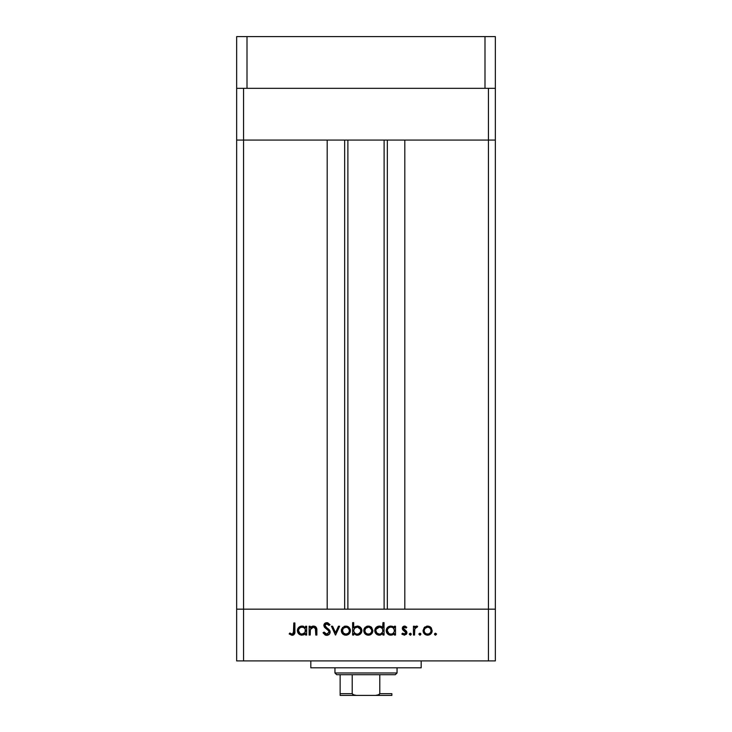 <?xml version="1.0" encoding="UTF-8"?>
<svg xmlns="http://www.w3.org/2000/svg" width="732" height="732" viewBox="0 0 732 732"><rect width="100%" height="100%" fill="white"/><g stroke="black" fill="none" stroke-linecap="round" stroke-linejoin="round"><path stroke-width="1.1" d="M236.656 140.077L495.344 140.077L495.344 88.334L495.344 660.904L488.445 660.904L488.445 609.17L243.555 609.17L243.555 660.904L488.445 660.904L236.656 660.904L236.656 609.17L236.656 660.904L243.555 660.904L243.555 609.17L236.656 609.17L243.555 609.17L236.656 609.17L236.656 140.077L495.344 140.077L488.445 140.077L488.445 88.334L488.445 140.077L495.344 140.077L495.344 609.17L243.555 609.17L243.555 88.334L243.555 140.077L327.195 140.077L327.195 609.17L243.555 609.17L327.195 609.17L327.195 140.077L243.555 140.077L243.555 609.17L236.656 609.17L236.656 88.334L236.656 140.077L243.555 140.077L236.656 140.077M310.816 660.904L310.816 667.804L421.184 667.804L421.184 660.904L421.184 667.804L310.816 667.804L310.816 660.904M310.212 635.037L309.133 635.037L310.212 635.037L309.133 635.037L309.133 626.217L310.212 626.217L310.212 627.809L311.676 626.51L314.467 626.171L316.27 627.461L316.828 629.401L316.874 635.037L315.785 635.037L315.382 628.157L313.772 627.168L311.493 627.809L310.322 629.776L310.212 635.037L310.386 629.483L313.387 627.141L315.657 628.88L315.785 635.037L316.874 635.037L316.874 630.536C317.102 627.946 316.004 626.455 313.57 626.061L310.212 627.809L310.212 626.217L309.133 626.217L309.133 635.037L309.133 626.217L310.212 626.217M327.067 635.339L326.728 635.349C328.787 635.193 329.931 634.104 330.178 632.082L329.519 634.004L327.387 635.294L325.557 635.156L323.361 633.226L323.059 632.713L324.084 632.1L325.145 633.473L327.167 634.077L329.08 632.283L328.43 630.6L324.23 626.903L323.846 625.192L324.715 623.435L327.79 622.804L330.022 624.698L329.043 625.439L327.744 624.158L326.362 623.911L324.917 625.421L325.713 626.985L329.235 629.813L330.178 632.082L324.917 625.421L326.692 623.893L329.043 625.439L330.022 624.698L326.811 622.658L323.837 625.476L324.514 627.315L328.668 630.883L329.098 632.064L326.728 634.113L324.084 632.1L323.059 632.713L326.133 635.303M338.449 626.217L339.621 626.217L335.595 635.037L331.422 626.217L332.593 626.217L335.521 632.64L338.449 626.217L339.621 626.217L335.595 635.037L339.621 626.217L338.449 626.217L335.521 632.64L332.593 626.217L331.422 626.217L335.439 635.037L331.422 626.217L332.593 626.217M341.322 630.655L342.53 627.525L345.897 626.061L349.246 627.516L350.454 630.655L349.127 633.885L345.897 635.193L342.658 633.885L341.322 630.655C341.579 633.445 343.107 634.964 345.897 635.193C348.679 634.955 350.198 633.445 350.454 630.655L349.246 627.516L345.897 626.061L342.53 627.525L341.322 630.655M363.786 631.103L364.701 627.855L367.867 626.08L371.353 627.187L372.899 630.655L371.572 633.885L368.333 635.193L365.094 633.885L363.767 630.655C364.024 633.445 365.552 634.964 368.333 635.193C371.124 634.955 372.643 633.445 372.899 630.655L371.691 627.516L368.333 626.061L365.314 627.187M394.081 627.443L394.411 626.217L395.5 626.217L395.5 635.037L394.411 635.037L394.411 633.509L391.83 635.092L389.04 634.864L386.542 632.366L386.231 630.151L386.999 628.065L389.076 626.391L390.842 626.061L392.855 626.501L394.411 627.846L390.842 626.061C388.042 626.308 386.496 627.818 386.212 630.6C386.469 633.409 388.006 634.937 390.806 635.193L394.411 633.509L394.411 635.037L395.5 635.037L395.5 626.217L394.411 626.217L395.5 626.217L395.5 635.037L394.411 635.037M434.497 634.187L435.503 635.193L434.57 634.571L434.79 633.473L436.437 633.802L435.503 635.193L436.51 634.187L435.503 633.18L434.497 634.187L435.503 633.18L436.51 634.187L435.503 635.193L434.497 634.187L435.503 633.18L436.51 634.187M423.041 630.655L424.587 627.187L427.616 626.061L430.965 627.516L432.173 630.655L430.846 633.885L427.616 635.193L424.377 633.885L423.041 630.655C423.306 633.445 424.825 634.964 427.616 635.193C430.398 634.955 431.917 633.445 432.173 630.655L430.965 627.516L427.616 626.061L424.258 627.525L423.041 630.655M418.869 634.187L419.875 635.193L418.942 633.802L420.58 633.473L420.863 634.388L420.067 635.175L420.882 634.187L419.875 633.18L418.869 634.187L419.875 633.18L420.882 634.187L419.875 635.193L418.869 634.187L419.875 633.18L420.808 633.802M414.532 635.037L413.452 635.037L414.532 635.037L413.452 635.037L413.452 626.217L414.532 626.217L414.532 627.516L416.014 626.18L417.624 626.363L414.824 628.715L414.532 635.037L414.724 629.044L417.624 626.363L416.682 626.061L414.532 627.516L414.532 626.217L413.452 626.217L413.452 635.037L413.452 626.217L414.532 626.217M410.277 635.193L409.344 633.802L410.991 633.473L410.661 635.12L411.283 634.187L410.277 633.18L409.27 634.187L410.277 633.18L411.283 634.187L410.277 633.18L409.27 634.187L410.277 635.193L409.27 634.187M402.527 629.419L402.454 627.498L403.652 626.226L405.189 626.171L406.791 627.315L406.059 628.074L404.311 627.168L403.387 628.331L406.635 631.432L406.58 633.994L404.366 635.193L401.841 633.994L402.563 633.18L404.878 634.013L405.857 632.832L405.501 631.771L402.856 629.932L402.307 628.376L402.71 629.74L405.867 632.695L404.311 634.113L402.563 633.18L401.841 633.994L404.366 635.193L406.946 632.64L406.535 631.277L403.387 628.331L404.531 627.141L406.059 628.074L406.791 627.315L404.705 626.07M382.626 627.516L382.955 622.658L384.044 622.658L384.044 635.037L382.955 635.037L382.955 633.509L380.375 635.092L377.593 634.864L375.086 632.366L374.775 630.151L375.543 628.065L377.63 626.391L379.386 626.061L381.409 626.537L382.955 627.928L379.386 626.061C376.587 626.308 375.049 627.818 374.757 630.6C375.022 633.409 376.55 634.937 379.359 635.193L382.955 633.509L382.955 635.037L384.044 635.037L384.044 622.658L382.955 622.658L384.044 622.658L384.044 635.037L382.955 635.037M353.702 635.037L353.702 633.409L353.702 635.037L352.623 635.037L352.623 622.658L353.702 622.658L353.702 627.818L355.304 626.519L358.204 626.144L360.556 627.397L361.727 629.31L361.562 632.402L359.522 634.635L356.237 635.092L353.702 633.409L357.271 635.193C360.08 634.955 361.626 633.436 361.91 630.645C361.645 627.846 360.107 626.317 357.308 626.061L353.702 627.818L353.702 622.658L352.623 622.658L352.623 635.037L353.702 635.037L352.623 635.037L352.623 622.658L353.702 622.658M305.573 626.217L305.573 627.846L305.573 626.217L306.653 626.217L306.653 635.037L305.573 635.037L305.573 633.509L303.972 634.781L301.52 635.175L298.72 633.857L297.366 630.6L298.162 628.065L300.239 626.391L303.039 626.162L305.573 627.846L302.005 626.061C299.205 626.308 297.659 627.818 297.366 630.6C297.631 633.409 299.168 634.937 301.968 635.193L305.573 633.509L305.573 635.037L306.653 635.037L306.653 626.217L305.573 626.217L306.653 626.217L306.653 635.037L305.573 635.037M289.167 633.958L289.808 633.024L292.141 634.113L293.422 633.436L293.807 622.969L294.895 622.969L294.502 633.994L292.077 635.349L289.167 633.958L289.808 633.024L292.141 634.113L289.808 633.024L289.167 633.958L292.077 635.349C294.282 634.946 295.225 633.537 294.895 631.121L294.895 622.969L293.807 622.969L293.807 631.002L292.599 634.04M488.445 660.904L495.344 660.904L495.344 609.17L488.445 609.17L488.445 660.904M426.674 626.144L427.14 626.08M428.577 626.153L430.26 626.876M430.636 627.187L431.505 628.221M432.09 631.542L431.715 632.677M431.413 633.189L430.855 633.885M424.377 633.894L423.81 633.198M429.464 627.69L427.607 627.141L424.926 628.422L424.13 630.655L424.706 632.594L426.271 633.866L428.293 634.049L429.949 633.253M427.955 627.159L427.607 627.141C429.739 627.361 430.892 628.532 431.093 630.655L430.956 629.639M430.05 628.157L430.69 629.008M431.02 629.941L429.785 627.919M430.819 632.018L431.093 630.655C430.901 632.787 429.739 633.93 427.607 634.113C425.484 633.93 424.322 632.787 424.13 630.655C424.322 628.532 425.484 627.361 427.607 627.141L425.146 628.184M429.556 633.555L430.837 631.991L431.029 629.978M415.428 626.491L416.517 626.07M416.682 626.061L417.624 626.363L417.03 627.306L415.117 628.056M417.03 627.306L416.481 627.141M414.824 628.715L414.614 629.794M414.605 629.804L414.541 631.011M414.541 631.158L414.577 630.179M406.791 627.315L405.748 627.745M406.059 628.074L404.311 627.168M404.759 627.168L403.387 628.331L403.817 629.282M403.469 627.891L403.689 629.136L406.535 631.277L406.937 632.896M406.901 633.162L406.333 634.324M402.353 634.507L401.841 633.994L402.563 633.18L402.92 633.546M403.332 633.839L403.808 634.04M404.055 634.095L404.833 634.031M404.878 634.013L405.382 633.711M405.83 632.979L405.427 631.707M405.867 632.695L404.229 630.938L405.107 631.46M405.565 631.853L404.229 630.938M402.316 628.559L404.531 626.061M402.92 626.738L402.591 627.196M393.267 634.525L391.83 635.092M389.909 635.111L389.058 634.864L389.909 635.111M389.031 634.854L388.262 634.434M386.889 633.034L388.253 634.434M386.231 631.057L386.212 630.6M386.24 630.078L386.642 628.66M386.752 628.449L387.274 627.708M392.379 626.299L393.294 626.748M394.411 626.217L394.411 627.846M392.819 633.546L394.164 632M391.556 627.205L390.861 627.141C393.029 627.315 394.219 628.486 394.411 630.645C394.209 632.796 393.02 633.949 390.851 634.113L392.206 633.857M388.884 633.528L390.851 634.113C388.71 633.912 387.53 632.75 387.292 630.618L388.884 633.528L387.42 631.524M393.386 628.148L394.155 629.264M394.155 632L394.347 629.95L393.377 628.138M387.567 629.282L387.292 630.618C387.521 628.477 388.71 627.324 390.861 627.141L391.611 627.214M393.386 633.125L393.825 632.613M390.165 627.205L388.353 628.138L387.448 629.593M378.462 635.111L375.095 632.393M375.306 628.449L376.138 627.37M380.384 626.162L381.839 626.802M382.955 622.658L382.955 627.928M374.839 631.506L376.102 633.857M378.902 635.175L379.359 635.193M381.93 628.138L382.708 629.282L381.381 627.708L379.405 627.141C381.582 627.315 382.763 628.486 382.955 630.645L382.955 630.645C382.754 632.796 381.564 633.949 379.396 634.113L380.768 633.848M376.898 633.098L379.396 634.113C377.255 633.912 376.074 632.75 375.836 630.618L376.898 633.098L375.964 631.524M375.836 630.618L376.12 629.273L375.836 630.618C376.074 628.477 377.255 627.324 379.405 627.141L376.12 629.273M376.898 628.138L378.719 627.205L376.458 628.669M380.75 633.857L382.708 632L382.699 629.264M381.381 627.708L380.155 627.214M366.494 626.418L367.4 626.144M369.276 626.144L370.978 626.876M372.13 633.198L371.572 633.885M370.895 634.461L370.09 634.882M369.678 635.019L368.782 635.175M367.427 635.12L364.536 633.198M364.975 627.525L363.786 630.225M363.813 629.932L363.941 629.364M364.454 628.202L364.069 628.971M365.094 633.885L366.576 634.882M370.182 627.681L368.333 627.141L365.652 628.422L364.847 630.655L365.433 632.594L366.997 633.866L369.01 634.049L370.676 633.253M368.672 627.159L368.333 627.141C370.456 627.361 371.618 628.532 371.819 630.655L371.417 629.008L369.669 627.406L371.746 629.941M371.545 632.018L371.819 630.655C371.618 632.787 370.456 633.93 368.333 634.113C366.21 633.93 365.048 632.787 364.847 630.655C365.048 628.532 366.21 627.361 368.333 627.141L365.872 628.184M370.273 633.555L371.554 631.991L371.755 629.978M357.042 626.07L357.756 626.08M358.607 635.01L357.902 635.156M357.719 635.175L356.749 635.166M359.503 634.644L360.537 633.875M359.073 626.4L358.204 626.144M357.957 627.205L357.28 627.141C359.412 627.342 360.602 628.514 360.83 630.645C360.592 632.777 359.403 633.93 357.262 634.113L356.228 633.976L357.262 634.113C355.084 633.939 353.904 632.777 353.702 630.609L353.702 630.609C353.913 628.468 355.102 627.315 357.28 627.141L354.745 628.129M360.72 631.469L360.547 629.3L357.628 627.159M359.769 633.116L358.616 633.857L360.547 631.991L360.757 629.959M354.288 632.585L355.898 633.866M354.745 628.12L353.721 630.261L353.959 631.972M353.776 631.341L354.745 633.116M357.948 634.049L358.607 633.866M359.165 633.592L360.208 632.604M344.049 626.418L344.955 626.144M348.542 626.876L346.867 626.153M350.381 629.794L350.152 628.962M350.116 632.402L349.127 633.885M347.197 635.028L346.346 635.175M344.982 635.12L344.132 634.882M342.658 633.894L342.091 633.189M341.377 629.932L341.624 628.971M341.405 631.542L341.661 632.402M342.42 630.316L343.427 633.134M347.746 627.69L345.888 627.141L343.427 628.184L342.411 630.655C342.603 628.532 343.765 627.361 345.888 627.141C348.011 627.361 349.173 628.532 349.374 630.655L349.228 629.639M346.236 627.159L343.427 628.184M348.322 628.157L348.972 629.008M349.301 629.941L348.066 627.919M349.1 632.018L349.374 630.655C349.173 632.787 348.02 633.93 345.888 634.113L348.231 633.253M348.359 633.134L349.109 631.991M343.418 633.125L345.888 634.113C343.765 633.93 342.603 632.787 342.411 630.655L342.475 631.341M325.136 634.983L323.059 632.713L324.084 632.1L324.569 632.841M325.319 633.601L325.886 633.939M326.307 634.068L327.597 633.967M329.08 632.283L328.512 630.691M329.098 632.064L328.842 631.149M327.643 629.84L327.076 629.383M325.969 628.578L325.456 628.184M323.892 624.908L324.331 623.874M324.706 623.444L325.164 623.106M325.191 623.088L326.207 622.712M327.314 622.694L327.79 622.813M330.022 624.698L328.787 625.119M329.043 625.439L328.329 624.616M326.692 623.893L326.042 623.984M324.953 625.101L324.935 625.65M324.917 625.421L325.411 626.665M326.518 627.599L327.845 628.559M328.329 628.944L328.933 629.502M329.565 630.234L329.885 630.801M329.912 630.874L330.114 631.451M329.51 634.004L328.851 634.653M327.405 635.294L329.629 633.848M311.667 626.519L313.086 626.089M315.3 626.528L315.821 626.921M315.849 626.949L316.874 630.536L316.874 635.037L315.785 635.037M315.785 630.893L315.693 629.044M315.611 628.697L315.419 628.23M313.772 627.168L311.933 627.516M311.283 627.992L310.322 629.767M310.386 629.483L310.24 630.664M315.767 629.886L315.785 630.389M316.874 630.536L316.7 628.559M315.666 626.793L314.897 626.317M312.601 626.171L311.676 626.51M301.072 635.111L299.406 634.434M298.72 633.857L297.704 632.366L298.72 633.857M297.402 630.078L297.805 628.66M300.239 626.391L301.355 626.107M302.673 626.107L303.551 626.308M303.039 626.162L302.526 626.089M304.539 628.138L305.317 629.282L304 627.708L302.014 627.141C304.192 627.315 305.381 628.486 305.573 630.645L305.573 630.645C305.372 632.796 304.183 633.949 302.005 634.113L304.988 632.613L305.317 629.264M300.047 633.528L302.005 634.113C299.873 633.912 298.683 632.75 298.455 630.618L300.047 633.528L298.583 631.524M304 627.708L302.774 627.214M300.669 627.397L299.068 628.669L298.455 630.618C298.683 628.477 299.873 627.324 302.014 627.141L300.047 627.708M293.807 622.969L294.895 622.969L294.895 631.121M294.731 633.299L294.84 632.576M294.639 633.656L293.486 635.019M293.642 632.988L293.742 632.503M293.752 632.421L293.807 631.496M426.93 634.049L428.293 634.049M430.087 633.125L430.517 632.594M428.952 627.406L428.293 627.214M424.706 628.715L424.194 629.978M424.148 630.316L424.194 631.341M390.851 634.113L391.538 634.049M394.356 631.341L394.392 630.298M389.506 627.397L388.893 627.708M388.353 628.138L387.905 628.669M387.365 629.932L387.292 630.618M387.658 632.137L387.969 632.64M379.396 634.113L380.082 634.049M381.921 633.134L382.378 632.613M382.9 631.341L382.955 630.645M380.1 627.205L378.719 627.205M376.211 632.137L376.513 632.64M367.656 634.049L369.01 634.049M369.669 627.406L369.02 627.214M365.433 628.715L364.911 629.978M364.865 630.316L364.911 631.341M357.28 627.141L356.365 627.26M354.297 628.651L353.702 630.609M360.547 629.3L358.305 627.297M345.211 634.049L346.575 634.049M347.837 633.555L348.368 633.125M349.31 631.341L349.31 629.978M347.233 627.406L346.575 627.214M342.988 628.715L342.466 629.978M302.005 634.113L302.7 634.049M304.539 633.134L304.988 632.613M305.509 631.341L305.573 630.645M302.709 627.205L301.328 627.205M299.507 628.138L299.068 628.669M298.729 629.273L298.455 630.618M298.821 632.137L299.132 632.64M347.892 140.077L347.892 609.17L347.892 140.077M404.805 609.17L495.344 609.17L404.805 609.17L404.805 140.077L488.445 140.077L488.445 609.17L488.445 140.077L404.805 140.077L404.805 609.17M387.329 609.17L387.329 140.077L387.329 609.17M344.671 140.077L344.671 609.17L344.671 140.077M495.344 88.334L236.656 88.334L236.656 36.6L247.004 36.6L236.656 36.6L236.656 88.334L247.004 88.334L247.004 36.6L484.996 36.6L247.004 36.6L247.004 88.334L484.996 88.334L484.996 36.6L495.344 36.6L484.996 36.6L484.996 88.334L495.344 88.334L495.344 36.6L495.344 88.334M340.133 694.247L340.133 674.703L340.133 693.68L352.202 693.68L353.986 695.126L356.402 695.4L391.867 695.4L375.598 695.4L378.014 695.126L379.798 693.68L391.867 693.68L391.867 695.4L391.867 693.68L379.798 693.68L379.798 674.703L395.317 674.703L397.046 672.983L334.954 672.983L336.683 674.703L379.798 674.703L336.683 674.703L334.954 672.983L397.046 672.983L397.046 667.804L397.046 672.983L395.317 674.703L379.798 674.703L379.798 693.68L379.139 694.659L375.598 695.4L356.402 695.4L352.861 694.659L352.202 693.68L352.202 674.703L352.202 693.68L340.133 693.68L340.133 695.4L356.402 695.4L340.133 695.4M334.954 667.804L334.954 672.983L334.954 667.804M391.867 693.68L391.867 695.345M384.108 609.17L384.108 140.077"/></g></svg>
